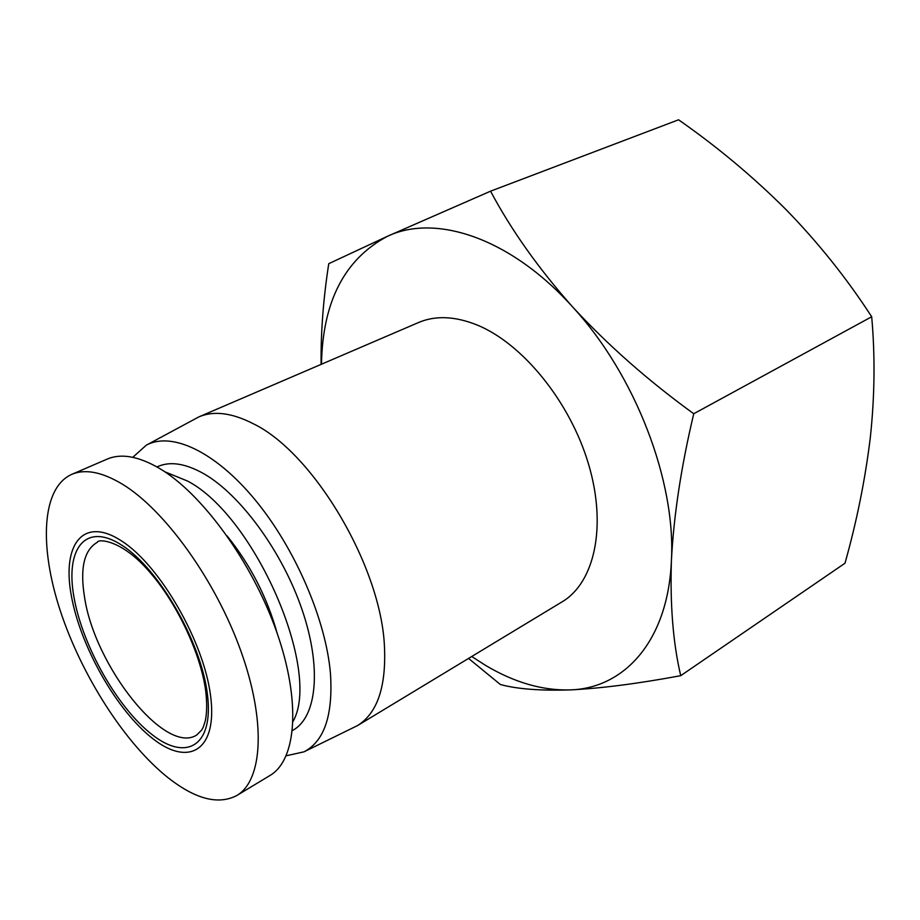 <?xml version="1.0" encoding="UTF-8"?>
<svg xmlns="http://www.w3.org/2000/svg" width="920" height="920" viewBox="0 0 920 920"><rect width="100%" height="100%" fill="white"/><g stroke="black" fill="none" stroke-linecap="round" stroke-linejoin="round"><path stroke-width="1.38" d="M321.103 364.377C320.758 332.269 323.311 298.701 328.762 263.672L387.458 236.29L490.567 191.176L678.569 119.795C717.244 146.786 753.089 176.732 786.082 209.633C818.42 242.868 846.952 278.576 871.688 316.756C875.196 355.925 874.736 396.209 870.308 437.598C865.237 479.343 856.807 521.214 844.997 563.224L680.731 675.682C637.698 683.686 600.748 688.436 569.894 689.908C542.259 690.621 514.096 682.41 485.403 665.286L471.73 656.5M871.688 316.756L693.749 413.747C681.191 466.509 673.75 515.453 671.404 560.602C668.115 641.136 624.151 688.539 569.894 689.908C540.017 690.828 516.844 689.022 500.365 684.503L468.544 658.421M132.779 457.309L146.303 445.176L198.869 416.886L418.577 322.506C435.355 315.353 454.744 316.135 476.744 324.852C522.33 343.217 570.055 401.614 588.535 464.105C607.177 526.631 594.458 582.74 562.154 601.806L357.546 725.569L303.957 751.847L286.212 755.78M198.869 416.886C213.82 410.504 231.989 412.804 253.38 423.786C313.662 452.858 381.443 567.214 384.479 647.105C386.204 687.136 377.223 713.287 357.546 725.569M121.555 540.937C83.133 515.752 61.72 544.514 71.334 595.7C80.454 646.645 116.725 710.631 152.685 738.553C188.692 767.165 217.821 750.593 210.588 695.888C203.918 641.539 159.873 565.294 121.555 540.937M122.555 484.276C102.039 471.948 85.077 468.648 71.679 474.398C41.504 487.956 39.077 546.411 60.34 610.926C81.684 675.602 124.626 742.969 167.704 777.434C195.224 799.135 218.247 805.172 236.773 795.535C262.614 780.574 266.374 722.223 241.028 651.429C215.843 580.704 165.048 510.128 122.555 484.276M146.303 445.176C171.522 431.411 215.119 451.352 255.196 499.94C295.251 548.423 326.082 620.195 330.487 673.888C333.086 715.357 324.242 741.347 303.957 751.847M236.773 795.535L269.882 775.548C296.493 760.104 301.311 701.971 276.748 632.109C252.333 562.304 201.859 493.097 158.976 468.107C138.264 456.182 121.003 453.18 107.203 459.091L71.679 474.398M156.94 466.934L157.929 466.497C170.315 461.081 185.61 463.496 203.814 473.731C240.557 494.718 282.474 551.977 302.116 609.822C321.897 667.713 316.859 716.588 293.388 729.985L292.457 730.526M164.783 471.764L187.645 481.091C254.943 516.143 321.816 670.726 293.089 721.349M490.567 191.176C511.025 229.712 538.361 268.283 572.585 306.912C635.283 374.773 675.993 481.206 671.404 560.602C670.001 605.015 673.106 643.379 680.731 675.682M321.483 364.216C322.598 301.691 344.597 259.049 387.458 236.29C435.263 213.486 510.335 237.67 572.585 306.912C607.89 345.172 648.278 380.776 693.749 413.747M277.23 633.489C267.202 597.471 250.458 564.903 226.998 535.785M84.594 597.529C79.798 568.284 84.076 549.849 97.451 542.213C97.462 538.959 121.348 538.832 149.868 572.263C177.284 603.577 201.043 654.522 205.746 691.299C207.126 703.328 206.954 713.207 205.263 720.946C202.722 729.353 202.86 727.616 201.652 730.077L196.615 735.103C165.048 755.239 94.84 666.16 84.594 597.529M207.31 693.53C214.302 745.809 186.564 761.932 152.064 734.597C117.599 707.94 82.754 646.484 74.06 597.667C64.906 548.607 85.548 521.318 122.279 545.514C158.895 568.905 200.859 641.585 207.31 693.53"/></g></svg>
